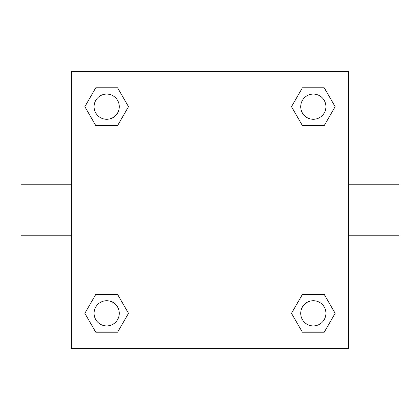 <?xml version="1.0" encoding="UTF-8"?>
<svg xmlns="http://www.w3.org/2000/svg" width="420" height="420" viewBox="0 0 420 420"><rect width="100%" height="100%" fill="white"/><g stroke="black" fill="none" stroke-linecap="round" stroke-linejoin="round"><path stroke-width="0.63" d="M117.59 125.58L95.77 125.58L84.856 106.68L95.77 87.78L117.59 87.78L128.504 106.68L117.59 125.58L95.77 125.58L108.134 125.58M108.134 294.42L117.59 294.42L128.504 313.32L117.59 332.22L95.77 332.22L84.856 313.32L95.77 294.42L117.59 294.42M311.866 125.58L302.411 125.58L291.496 106.68L302.411 87.78L324.23 87.78L335.144 106.68L324.23 125.58L302.411 125.58M302.411 294.42L324.23 294.42L335.144 313.32L324.23 332.22L302.411 332.22L291.496 313.32L302.411 294.42L324.23 294.42L311.866 294.42M348.6 235.2L399 235.2L399 184.8L348.6 184.8M71.4 184.8L21 184.8L21 235.2L71.4 235.2M71.4 71.4L348.6 71.4L348.6 348.6L71.4 348.6L71.4 71.4M324.23 332.22L302.411 332.22L324.23 332.22M325.92 313.32A12.6 12.6 0 0 0 307.02 302.411A12.6 12.6 0 0 0 307.02 324.23A12.6 12.6 0 0 0 325.92 313.32M117.59 332.22L95.77 332.22L117.59 332.22M119.28 313.32A12.6 12.6 0 0 0 100.38 302.411A12.6 12.6 0 0 0 100.38 324.23A12.6 12.6 0 0 0 119.28 313.32M302.411 87.78L324.23 87.78L302.411 87.78M325.92 106.68A12.6 12.6 0 0 0 307.02 95.77A12.6 12.6 0 0 0 307.02 117.59A12.6 12.6 0 0 0 325.92 106.68M95.77 87.78L117.59 87.78L95.77 87.78M119.28 106.68A12.6 12.6 0 0 0 100.38 95.77A12.6 12.6 0 0 0 100.38 117.59A12.6 12.6 0 0 0 119.28 106.68"/></g></svg>
